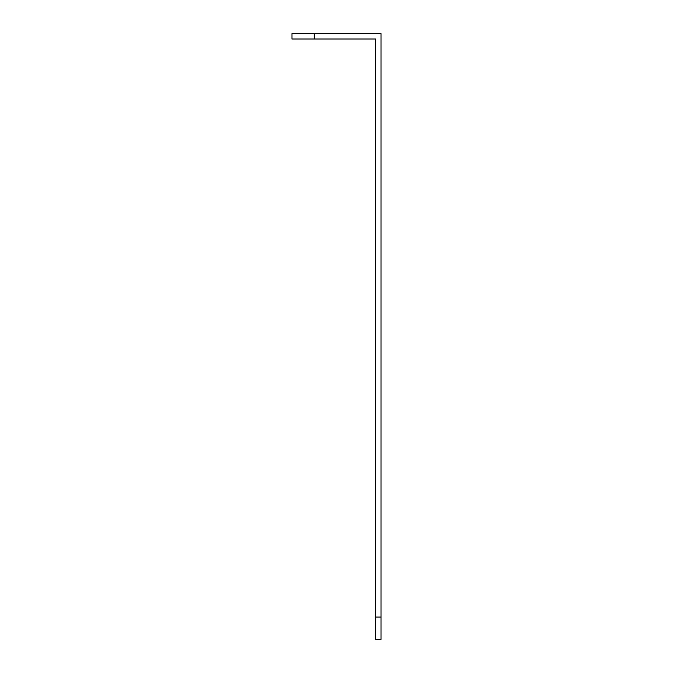 <?xml version="1.0" encoding="UTF-8"?>
<svg xmlns="http://www.w3.org/2000/svg" width="673" height="673" viewBox="0 0 673 673"><rect width="100%" height="100%" fill="white"/><g stroke="black" fill="none" stroke-linecap="round" stroke-linejoin="round"><path stroke-width="1.01" d="M375.694 639.35L375.694 617.082L381.036 617.082L381.036 639.35L375.694 639.35M381.036 617.082L381.036 33.65L314.232 33.65L314.232 38.992L375.694 38.992L375.694 617.082M314.232 38.992L291.964 38.992L291.964 33.65L314.232 33.65"/></g></svg>
